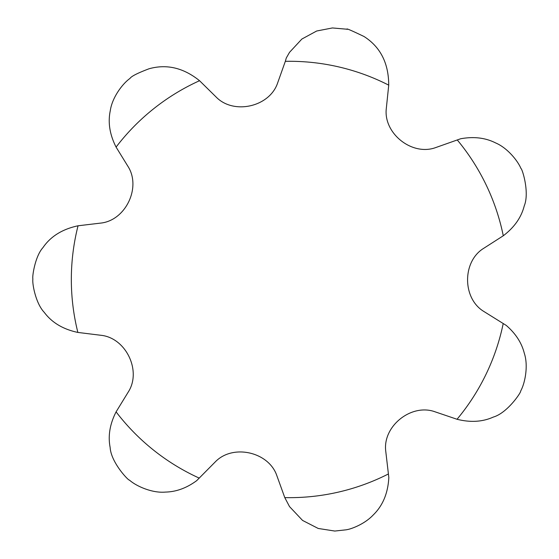 <?xml version="1.0" encoding="UTF-8"?>
<svg xmlns="http://www.w3.org/2000/svg" width="559" height="559" viewBox="0 0 559 559"><rect width="100%" height="100%" fill="white"/><g stroke="black" fill="none" stroke-linecap="round" stroke-linejoin="round"><path stroke-width="0.84" d="M289.52 506.594L302.559 520.422L318.211 528.458L334.785 531.05L346.398 529.785A256.686 256.686 0 0 0 347.265 529.583C350.514 529.149 364.279 524.531 373.258 514.944C382.817 505.636 388.002 493.164 388.826 477.519L385.724 450.994C382.663 426.063 411.431 403.193 435.007 411.794L457.038 419.271C470.468 422.653 482.578 421.919 493.366 417.049C507.467 412.947 521.316 392.09 520.625 391.188A256.686 256.686 0 0 0 521.009 390.385C525.013 382.803 528.472 365.754 524.3 353.246C521.666 342.814 515.65 333.541 506.251 325.422L483.584 311.3C462.195 298.136 462.265 261.381 483.696 248.329L503.282 235.772C514.329 227.366 521.316 217.416 524.237 205.922C529.778 192.422 522.19 168.685 521.009 168.559A256.686 256.686 0 0 0 520.625 167.756C517.194 160.07 507.027 147.751 495.686 142.957C485.443 137.759 473.759 136.361 460.637 138.765L435.468 147.66C411.829 156.171 383.153 133.182 386.325 108.292L388.729 85.15A218.185 218.185 0 0 0 285.328 61.329L277.557 83.179C269.459 106.958 233.606 115.035 216.13 97.028L199.542 80.706C183.492 67.793 166.645 63.824 149.001 68.785C137.821 73.005 131.512 76.185 130.072 78.316A256.686 256.686 0 0 0 129.381 78.868C122.19 84.241 112.114 97.685 110.291 110.661C107.789 122.4 109.718 134.551 116.083 147.101L127.871 166.233C141.637 187.419 125.516 220.791 100.361 223.132L78.043 225.787C62.308 229.148 50.617 236.422 42.973 247.602C35.203 256.092 32.247 275.971 32.834 278.592A256.686 256.686 0 0 0 32.834 279.479C32.282 284.258 35.776 303.502 44.273 312.383C51.924 322.634 63.125 329.314 77.862 332.43L100.948 335.288C125.943 337.832 141.874 370.952 128.256 392.027L116.09 411.857C109.871 424.064 107.887 435.915 110.137 447.417C110.975 462.51 128.647 480.831 129.388 480.09A256.686 256.686 0 0 0 130.079 480.642C136.731 486.309 152.383 493.317 165.471 492.081C176.26 491.843 186.671 488.028 196.698 480.642L215.494 461.671C233.068 443.72 268.893 451.938 276.873 475.73L284.783 497.608L289.52 506.594M284.783 497.608A218.185 218.185 0 0 0 388.239 474.046M388.729 85.15C388.652 63.195 380.42 46.984 364.028 36.51C351.129 30.312 345.539 27.929 347.251 29.361A256.686 256.686 0 0 0 346.391 29.166L332.409 27.95L316.673 31.011L301.867 39.046L289.52 52.343L286.306 57.954L285.328 61.329M503.282 235.772A218.185 218.185 0 0 0 457.388 140.099M457.038 419.271A218.185 218.185 0 0 0 503.177 323.71M199.542 80.706A218.185 218.185 0 0 0 116.083 147.101M116.09 411.857A218.185 218.185 0 0 0 199.046 478.022M78.043 225.787A218.185 218.185 0 0 0 77.862 332.43"/></g></svg>

